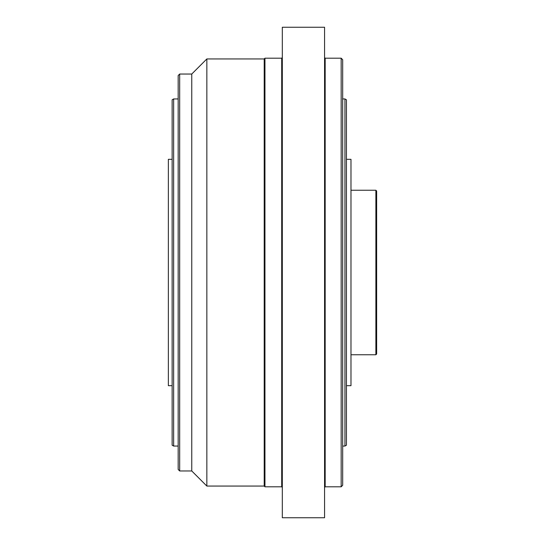 <?xml version="1.0" encoding="UTF-8"?>
<svg xmlns="http://www.w3.org/2000/svg" width="545" height="545" viewBox="0 0 545 545"><rect width="100%" height="100%" fill="white"/><g stroke="black" fill="none" stroke-linecap="round" stroke-linejoin="round"><path stroke-width="0.82" d="M344.944 446.062L346.45 445.19L346.45 99.81L344.944 98.938L344.944 446.062L342.682 446.062M346.45 159.31L350.98 159.31L350.98 385.69L346.45 385.69M172.138 385.69L168.364 385.69L168.364 159.31L172.138 159.31M173.644 98.938L172.138 99.81L172.138 445.19L173.644 446.062L173.644 98.938L178.174 98.938M344.944 98.938L342.519 98.938M282.31 35.609L282.31 27.25L324.568 27.25L324.568 517.75L282.31 517.75L282.31 35.609M281.704 486.808L264.952 486.808L264.952 58.192L281.704 58.192L281.704 486.808L282.31 487.414M179.68 74.038L178.174 75.544L178.174 469.456L179.68 470.962L179.68 74.038L191.758 74.038L206.848 58.942L264.202 58.942L264.202 486.058L264.952 486.808M206.848 58.942L206.848 486.058L264.202 486.058M191.758 74.038L191.758 470.962L206.848 486.058M325.174 58.192L341.17 58.192L341.17 486.808L325.174 486.808L325.174 58.192L324.568 57.586M341.17 486.808L342.682 485.302L342.682 59.698L341.17 58.192M375.88 354.754L376.636 353.998L376.636 191.002L375.88 190.246L375.88 354.754L350.98 354.754M173.644 446.062L178.174 446.062M281.704 58.192L282.31 57.586M325.174 486.808L324.568 487.414M264.202 58.942L264.952 58.192M179.68 470.962L191.758 470.962M375.88 190.246L350.98 190.246"/></g></svg>
